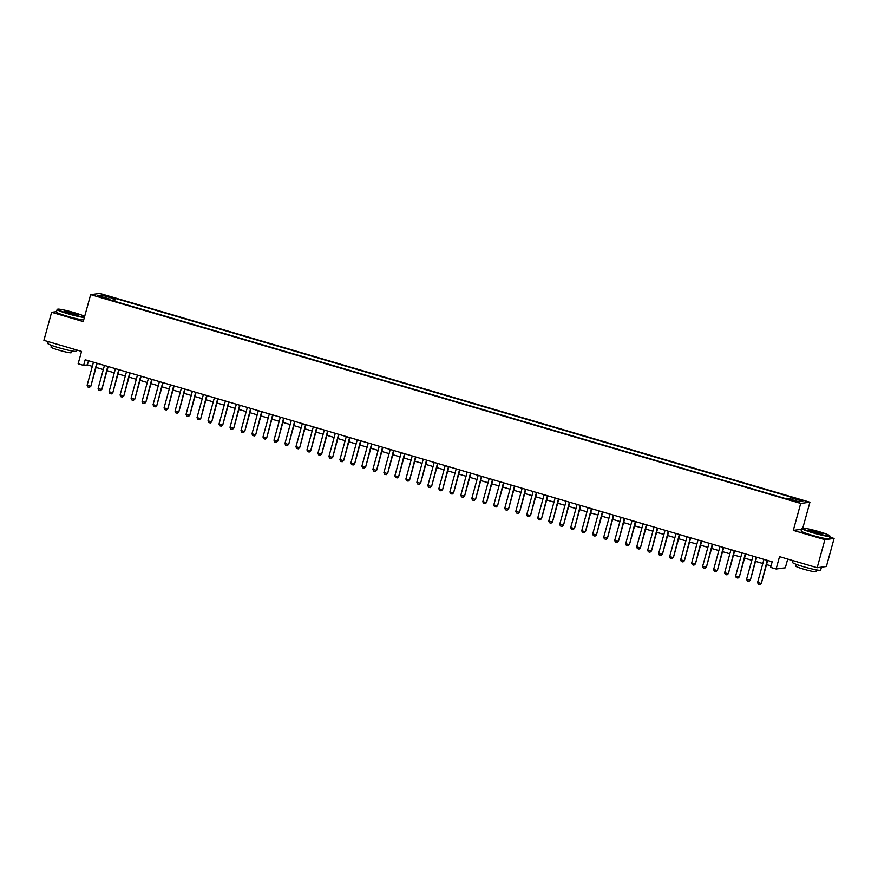 <?xml version="1.0" encoding="UTF-8"?>
<svg xmlns="http://www.w3.org/2000/svg" width="878" height="878" viewBox="0 0 878 878"><rect width="100%" height="100%" fill="white"/><g stroke="black" fill="none" stroke-linecap="round" stroke-linejoin="round"><path stroke-width="1.32" d="M100.07 297.137L104.471 298.026L100.07 297.137M809.922 502.216L99.862 293.428L90.653 294.635L800.714 503.423L809.922 502.216L802.788 528.084M801.592 529.28L793.295 530.367L824.892 539.663L834.1 538.444L829.721 537.16M834.1 538.444L826.374 566.508L817.166 567.726L779.521 556.652L776.119 569.01L785.327 567.792L787.72 559.066M56.543 311.635L51.626 312.283L43.9 340.346L81.544 351.419L78.142 363.766L83.64 365.38L87.372 364.886L92.322 366.345M824.892 539.663L817.166 567.726M776.119 569.01L770.621 567.386L772.168 561.777L85.188 359.771L83.64 365.38M795.314 500.91L788.642 499.341L793.778 501.118L798.036 501.975L795.314 500.91L795.161 501.492M109.816 299.859L109.849 299.124L108.115 299.354L785.195 498.452L786.94 498.221L799.035 501.777L802.81 501.283L790.716 497.727L792.461 497.497L115.369 298.399L113.635 298.63L112.636 300.693M109.849 299.124L97.765 295.568L101.541 295.074L113.635 298.63M793.295 530.367L800.714 503.423M51.626 312.283L83.234 321.578L90.653 294.635M96.02 367.432L103.319 369.583M107.017 370.67L114.305 372.81M118.003 373.896L125.302 376.047M129 377.134L136.299 379.274M139.986 380.361L147.284 382.512M150.983 383.598L158.281 385.738M161.969 386.825L169.267 388.976M172.966 390.062L180.264 392.203M183.952 393.289L191.25 395.44M194.949 396.527L202.247 398.667M205.935 399.753L213.233 401.904M216.932 402.991L224.23 405.131M227.929 406.218L235.216 408.369M238.915 409.455L246.213 411.595M249.912 412.682L257.199 414.833M260.898 415.92L268.196 418.06M271.895 419.146L279.182 421.297M282.881 422.384L290.179 424.524M293.878 425.611L301.165 427.762M304.864 428.848L312.162 430.988M315.861 432.075L323.148 434.226M326.846 435.312L334.145 437.453M337.843 438.539L345.131 440.69M348.829 441.777L356.128 443.917M359.826 445.003L367.114 447.154M370.812 448.241L378.111 450.381M381.809 451.468L389.097 453.619M392.795 454.705L400.094 456.845M403.792 457.932L411.091 460.083M414.778 461.169L422.077 463.31M425.775 464.396L433.073 466.547M436.761 467.634L444.059 469.774M447.758 470.86L455.056 473.012M458.744 474.098L466.042 476.238M469.741 477.325L477.039 479.476M480.727 480.562L488.025 482.702M491.724 483.789L499.022 485.94M502.721 487.027L510.008 489.167M513.707 490.253L521.005 492.404M524.704 493.491L531.991 495.631M535.69 496.718L542.988 498.869M546.687 499.955L553.974 502.095M557.673 503.182L564.971 505.322M568.67 506.419L575.957 508.56M579.656 509.646L586.954 511.786M590.653 512.884L597.94 515.024M601.639 516.11L608.937 518.25M612.635 519.348L619.923 521.488M623.621 522.575L630.92 524.715M634.618 525.812L641.906 527.952M645.604 529.039L652.903 531.179M656.601 532.266L663.889 534.417M667.587 535.503L674.886 537.643M678.584 538.73L685.883 540.881M689.57 541.967L696.869 544.108M700.567 545.194L707.866 547.345M711.553 548.432L718.852 550.572M722.55 551.658L729.848 553.809M733.536 554.896L740.834 557.036M744.533 558.123L751.831 560.274M755.519 561.36L762.817 563.5M766.516 564.587L771.027 565.915M88.513 360.748L87.372 364.886M790.035 499.132L790.716 497.727M114.59 301.264L115.369 298.399M101.541 295.074L102.199 296.874M767.262 560.329L761.358 583.321L759.865 584.572L758.219 584.09L757.615 582.41L763.959 559.363M767.657 560.449L761.358 583.321M757.615 582.41L760.908 583.387L759.865 584.572M812.951 532.452A14.257 1.218 15.4 0 0 829.699 535.723A14.257 1.218 15.4 0 0 819.02 531.651A14.257 1.218 15.4 0 0 802.316 528.172A14.257 1.218 15.4 0 0 812.951 532.452M829.699 535.723L829.951 536.151A14.608 1.251 -164.6 0 1 829.973 536.26A14.608 1.251 -164.6 0 1 812.776 532.792A14.608 1.251 -164.6 0 1 801.801 528.501A14.608 1.251 -164.6 0 1 801.888 528.413L802.316 528.172M814.466 532.244A7.134 0.604 -164.6 0 1 809.121 530.213A7.134 0.604 -164.6 0 1 817.495 531.848A7.134 0.604 -164.6 0 1 822.818 533.989A7.134 0.604 -164.6 0 1 814.466 532.244M822.302 534.022A6.783 0.582 15.4 0 0 817.33 532.189A6.783 0.582 15.4 0 0 809.538 530.51M821.336 567.177A14.608 1.251 -164.6 0 1 821.402 567.353L820.634 570.162A14.608 1.251 -164.6 0 1 803.436 566.694A14.608 1.251 -164.6 0 1 792.472 562.403L792.966 560.614M821.402 567.353A14.608 1.251 -164.6 0 1 819.35 567.44M816.463 569.91L815.98 571.655A10.514 0.9 -164.6 0 1 803.6 569.163A10.514 0.9 -164.6 0 1 795.698 566.08L796.181 564.324M829.973 536.26L829.293 538.73A14.608 1.251 -164.6 0 1 812.095 535.262A14.608 1.251 -164.6 0 1 801.12 530.971L801.801 528.501M84.65 316.42A14.257 1.218 15.4 0 0 74.334 312.678A14.257 1.218 15.4 0 0 57.63 309.199A14.257 1.218 15.4 0 0 68.264 313.479A14.257 1.218 15.4 0 0 84.486 317.035M84.365 317.463A14.608 1.251 -164.6 0 1 68.089 313.819A14.608 1.251 -164.6 0 1 57.114 309.528A14.608 1.251 -164.6 0 1 57.202 309.44L57.63 309.199M69.779 313.27A7.134 0.604 -164.6 0 1 64.434 311.24A7.134 0.604 -164.6 0 1 72.808 312.875A7.134 0.604 -164.6 0 1 78.131 315.015A7.134 0.604 -164.6 0 1 69.779 313.27M77.615 315.048A6.783 0.582 15.4 0 0 72.644 313.216A6.783 0.582 15.4 0 0 64.851 311.536M76.309 349.883L75.947 351.189A14.608 1.251 -164.6 0 1 58.749 347.721A14.608 1.251 -164.6 0 1 47.785 343.43L48.279 341.641M71.776 350.937L71.294 352.682A10.514 0.9 -164.6 0 1 58.914 350.19A10.514 0.9 -164.6 0 1 51.012 347.095L51.495 345.35M83.684 319.932A14.608 1.251 -164.6 0 1 67.408 316.289A14.608 1.251 -164.6 0 1 56.433 311.997L57.114 309.528M756.265 557.102L750.361 580.095L748.956 581.335L747.233 580.863L746.618 579.184L752.973 556.125M756.66 557.223L750.361 580.095M746.618 579.184L749.911 580.149L748.879 581.346M745.279 553.864L739.375 576.857L737.882 578.108L736.236 577.625L735.632 575.946L741.976 552.899M745.674 553.985L739.375 576.857M735.632 575.946L738.925 576.923L737.882 578.108M734.282 550.638L728.378 573.63L726.973 574.87L725.239 574.399L724.635 572.719L730.99 549.661M734.677 550.758L728.378 573.63M724.635 572.719L727.928 573.685L726.896 574.881M723.296 547.4L717.392 570.393L715.899 571.644L714.253 571.161L713.638 569.482L719.993 546.434M723.691 547.521L717.392 570.393M713.638 569.482L716.942 570.459L715.899 571.644M712.299 544.173L706.395 567.166L704.979 568.406L703.256 567.934L702.652 566.255L709.007 543.197M712.695 544.294L706.395 567.166M702.652 566.255L705.945 567.221L704.913 568.417M701.302 540.936L695.409 563.928L693.916 565.18L692.27 564.697L691.655 563.028L698.01 539.97M701.709 541.057L695.409 563.928M691.655 563.028L694.959 563.994L693.916 565.18M690.317 537.709L684.412 560.702L682.996 561.942L681.273 561.47L680.669 559.791L687.013 536.732M690.712 537.83L684.412 560.702M680.669 559.791L683.962 560.757L682.93 561.953M679.32 534.472L673.426 557.464L671.933 558.726L670.287 558.232L669.673 556.564L676.027 533.506M679.726 534.592L673.426 557.464M669.673 556.564L672.976 557.53L671.933 558.726M668.334 531.245L662.429 554.237L661.013 555.478L659.29 555.006L658.687 553.327L665.03 530.279M668.729 531.366L662.429 554.237M658.687 553.327L661.979 554.292L660.947 555.489M657.337 528.007L651.443 551L649.95 552.262L648.304 551.768L647.69 550.1L654.044 527.041M657.743 528.128L651.443 551M647.69 550.1L650.993 551.066L649.95 552.262M646.351 524.781L640.446 547.773L639.03 549.013L637.307 548.541L636.704 546.862L643.047 523.815M646.746 524.901L640.446 547.773M636.704 546.862L639.996 547.828L638.965 549.024M635.354 521.543L629.46 544.547L627.968 545.798L626.321 545.304L625.707 543.636L632.061 520.577M635.76 521.664L629.46 544.547M625.707 543.636L629.01 544.601L627.968 545.798M624.368 518.316L618.463 541.309L617.047 542.549L615.324 542.077L614.721 540.398L621.064 517.351M624.763 518.437L618.463 541.309M614.721 540.398L618.013 541.364L616.982 542.56M613.371 515.079L607.477 538.082L605.985 539.333L604.338 538.84L603.724 537.171L610.078 514.113M613.777 515.199L607.477 538.082M603.724 537.171L607.027 538.137L605.985 539.333M602.385 511.852L596.48 534.845L594.988 536.096L593.341 535.613L592.738 533.934L599.081 510.886M602.78 511.973L596.48 534.845M592.738 533.934L596.03 534.9L594.988 536.096M591.388 508.614L585.483 531.618L584.002 532.869L582.355 532.375L581.741 530.707L588.095 507.649M591.794 508.735L585.483 531.618M581.741 530.707L585.044 531.673L584.002 532.869M580.402 505.388L574.497 528.38L573.005 529.632L571.358 529.149L570.755 527.469L577.098 504.422M580.797 505.508L574.497 528.38M570.755 527.469L574.047 528.435L573.005 529.632M569.405 502.15L563.5 525.154L562.019 526.405L560.373 525.911L559.758 524.243L566.112 501.184M569.811 502.271L563.5 525.154M559.758 524.243L563.061 525.209L562.019 526.405M558.419 498.923L552.514 521.916L551.022 523.167L549.376 522.684L548.772 521.005L555.115 497.958M558.814 499.044L552.514 521.916M548.772 521.005L552.064 521.971L551.022 523.167M547.422 495.686L541.517 518.689L540.036 519.941L538.39 519.447L537.775 517.779L544.13 494.72M547.828 495.807L541.517 518.689M537.775 517.779L541.078 518.744L540.036 519.941M536.436 492.459L530.531 515.452L529.039 516.703L527.393 516.22L526.789 514.541L533.133 491.493M536.831 492.58L530.531 515.452M526.789 514.541L530.082 515.507L529.039 516.703M525.439 489.222L519.535 512.225L518.053 513.476L516.407 512.982L515.792 511.314L522.147 488.256M525.845 489.342L519.535 512.225M515.792 511.314L519.096 512.28L518.053 513.476M514.453 485.995L508.549 508.988L507.056 510.239L505.41 509.756L504.806 508.077L511.15 485.029M514.848 486.116L508.549 508.988M504.806 508.077L508.099 509.042L507.056 510.239M503.456 482.757L497.552 505.761L496.07 507.012L494.424 506.518L493.809 504.85L500.164 481.792M503.851 482.878L497.552 505.761M493.809 504.85L497.113 505.816L496.07 507.012M492.47 479.531L486.566 502.523L485.073 503.774L483.427 503.292L482.823 501.612L489.167 478.565M492.865 479.651L486.566 502.523M482.823 501.612L486.116 502.578L485.073 503.774M481.473 476.293L475.569 499.297L474.087 500.548L472.441 500.054L471.826 498.386L478.181 475.327M481.868 476.414L475.569 499.297M471.826 498.386L475.119 499.352L474.087 500.548M470.487 473.066L464.583 496.059L463.09 497.31L461.444 496.827L460.84 495.148L467.184 472.101M470.882 473.187L464.583 496.059M460.84 495.148L464.133 496.114L463.09 497.31M459.49 469.829L453.586 492.832L452.104 494.084L450.447 493.59L449.843 491.921L456.198 468.863M459.885 469.949L453.586 492.832M449.843 491.921L453.136 492.887L452.104 494.084M448.504 466.602L442.6 489.595L441.107 490.846L439.461 490.363L438.846 488.684L445.201 465.636M448.899 466.723L442.6 489.595M438.846 488.684L442.15 489.65L441.107 490.846M437.507 463.364L431.603 486.368L430.121 487.619L428.464 487.125L427.86 485.457L434.215 462.399M437.902 463.485L431.603 486.368M427.86 485.457L431.153 486.423L430.121 487.619M426.51 460.138L420.617 483.13L419.124 484.382L417.478 483.899L416.863 482.22L423.218 459.172M426.917 460.259L420.617 483.13M416.863 482.22L420.167 483.185L419.124 484.382M415.524 456.9L409.62 479.904L408.138 481.155L406.481 480.661L405.877 478.993L412.221 455.934M415.92 457.021L409.62 479.904M405.877 478.993L409.17 479.959L408.138 481.155M404.528 453.674L398.634 476.666L397.141 477.917L395.495 477.434L394.88 475.755L401.235 452.708M404.934 453.794L398.634 476.666M394.88 475.755L398.184 476.721L397.141 477.917M393.542 450.436L387.637 473.44L386.155 474.691L384.498 474.197L383.895 472.529L390.238 449.47M393.937 450.557L387.637 473.44M383.895 472.529L387.187 473.494L386.155 474.691M382.545 447.209L376.651 470.202L375.158 471.453L373.512 470.97L372.898 469.291L379.252 446.243M382.951 447.33L376.651 470.202M372.898 469.291L376.201 470.268L375.158 471.453M371.559 443.972L365.654 466.975L364.172 468.226L362.515 467.733L361.912 466.064L368.255 443.006M371.954 444.092L365.654 466.975M361.912 466.064L365.204 467.03L364.172 468.226M360.562 440.745L354.668 463.738L353.175 464.989L351.529 464.506L350.915 462.827L357.269 439.779M360.968 440.866L354.668 463.738M350.915 462.827L354.218 463.803L353.175 464.989M349.576 437.507L343.671 460.511L342.19 461.762L340.532 461.268L339.929 459.6L346.272 436.542M349.971 437.628L343.671 460.511M339.929 459.6L343.221 460.566L342.19 461.762M338.579 434.281L332.685 457.273L331.193 458.525L329.546 458.042L328.932 456.362L335.286 433.315M338.985 434.401L332.685 457.273M328.932 456.362L332.235 457.339L331.193 458.525M327.593 431.054L321.688 454.047L320.272 455.287L318.549 454.815L317.946 453.136L324.289 430.077M327.988 431.164L321.688 454.047M317.946 453.136L321.238 454.102L320.196 455.298M316.596 427.816L310.691 450.809L309.21 452.06L307.563 451.577L306.949 449.898L313.303 426.851M317.002 427.937L310.691 450.809M306.949 449.898L310.252 450.875L309.21 452.06M305.61 424.59L299.705 447.582L298.29 448.823L296.566 448.351L295.963 446.672L302.306 423.613M306.005 424.7L299.705 447.582M295.963 446.672L299.255 447.637L298.213 448.834M294.613 421.352L288.708 444.345L287.227 445.596L285.58 445.113L284.966 443.434L291.32 420.386M295.019 421.473L288.708 444.345M284.966 443.434L288.269 444.411L287.227 445.596M283.627 418.126L277.722 441.118L276.307 442.358L274.584 441.886L273.98 440.207L280.323 417.149M284.022 418.235L277.722 441.118M273.98 440.207L277.272 441.173L276.23 442.369M272.63 414.888L266.725 437.881L265.244 439.132L263.598 438.649L262.983 436.97L269.337 413.922M273.036 415.009L266.725 437.881M262.983 436.97L266.286 437.946L265.244 439.132M261.644 411.661L255.739 434.654L254.324 435.894L252.601 435.422L251.997 433.743L258.341 410.684M262.039 411.771L255.739 434.654M251.997 433.743L255.289 434.709L254.247 435.905M250.647 408.424L244.742 431.416L243.261 432.667L241.615 432.185L241 430.505L247.355 407.458M251.053 408.544L244.742 431.416M241 430.505L244.303 431.482L243.261 432.667M239.661 405.197L233.757 428.19L232.341 429.43L230.618 428.958L230.014 427.279L236.358 404.22M240.056 405.307L233.757 428.19M230.014 427.279L233.307 428.244L232.264 429.441M228.664 401.959L222.76 424.952L221.278 426.203L219.632 425.72L219.017 424.041L225.372 400.994M229.059 402.08L222.76 424.952M219.017 424.041L222.321 425.018L221.278 426.203M217.678 398.733L211.774 421.725L210.358 422.966L208.635 422.494L208.031 420.814L214.375 397.756M218.073 398.842L211.774 421.725M208.031 420.814L211.324 421.78L210.281 422.976M206.681 395.495L200.777 418.488L199.295 419.739L197.649 419.256L197.034 417.577L203.389 394.529M207.076 395.616L200.777 418.488M197.034 417.577L200.327 418.554L199.295 419.739M195.695 392.268L189.791 415.261L188.375 416.501L186.652 416.029L186.048 414.35L192.392 391.292M196.09 392.378L189.791 415.261M186.048 414.35L189.341 415.316L188.298 416.512M184.698 389.031L178.794 412.023L177.389 413.264L175.655 412.792L175.051 411.113L181.406 388.065M185.093 389.152L178.794 412.023M175.051 411.113L178.344 412.089L177.312 413.275M173.712 385.804L167.808 408.797L166.392 410.037L164.669 409.565L164.054 407.886L170.409 384.827M174.107 385.914L167.808 408.797M164.054 407.886L167.358 408.852L166.315 410.048M162.715 382.567L156.811 405.559L155.395 406.799L153.672 406.327L153.068 404.648L159.423 381.601M163.11 382.687L156.811 405.559M153.068 404.648L156.361 405.625L155.329 406.81M151.718 379.34L145.825 402.333L144.409 403.573L142.686 403.101L142.071 401.422L148.426 378.363M152.124 379.45L145.825 402.333M142.071 401.422L145.375 402.387L144.332 403.584M140.732 376.102L134.828 399.095L133.412 400.335L131.689 399.863L131.085 398.184L137.44 375.136M141.128 376.223L134.828 399.095M131.085 398.184L134.378 399.161L133.346 400.346M129.735 372.876L123.842 395.868L122.426 397.108L120.703 396.636L120.088 394.957L126.443 371.899M130.142 372.985L123.842 395.868M120.088 394.957L123.392 395.923L122.349 397.119M118.749 369.638L112.845 392.631L111.429 393.871L109.706 393.399L109.102 391.72L115.446 368.672M119.145 369.759L112.845 392.631M109.102 391.72L112.395 392.696L111.363 393.882M107.753 366.411L101.859 389.404L100.443 390.644L98.72 390.172L98.106 388.493L104.46 365.435M108.159 366.521L101.859 389.404M98.106 388.493L101.409 389.459L100.366 390.655M96.767 363.174L90.862 386.166L89.446 387.407L87.723 386.935L87.12 385.255L93.463 362.208M97.162 363.294L90.862 386.166M87.12 385.255L90.412 386.232L89.38 387.417M792.735 500.811L792.9 500.197"/></g></svg>
